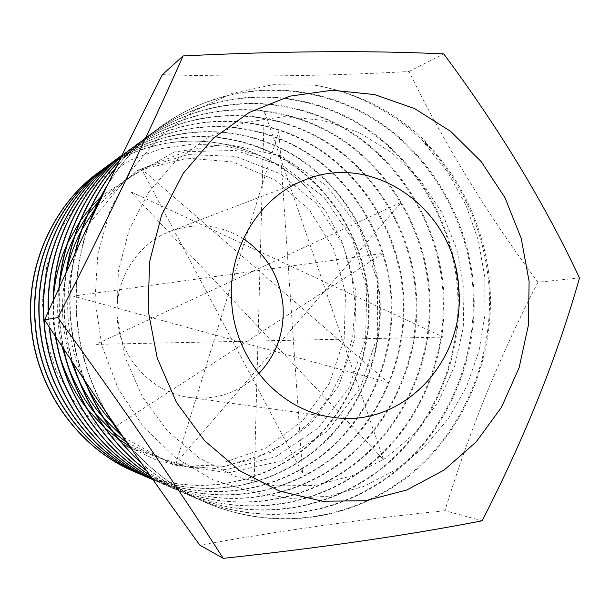 <?xml version="1.0" encoding="UTF-8"?>
<svg xmlns="http://www.w3.org/2000/svg" width="610" height="610" viewBox="0 0 610 610"><rect width="100%" height="100%" fill="white"/><g stroke="black" fill="none" stroke-linecap="round" stroke-linejoin="round"><path stroke-width="0.46" stroke-dasharray="3.05 2.29" d="M116.983 314.661L118.363 271.236L129.183 229.612L148.733 192.119L175.749 160.781L208.582 137.151L245.342 122.275L284.001 116.647L322.576 120.254L359.198 132.644L392.222 152.98L420.214 180.133L442.044 212.745L456.829 249.299L464.012 288.172L463.28 327.684L454.648 366.107L438.392 401.738L415.12 432.94L385.733 458.163L351.452 476.059L313.815 485.537L274.591 485.834L235.78 476.646L199.478 458.171L167.742 431.171L142.458 396.965L125.187 357.391L116.983 314.661M162.367 74.656C244.313 77.165 326.51 76.113 408.936 71.515C445.597 146.034 488.61 216.26 537.967 282.201L579.5 278M258.724 373.709C239.555 392.497 216.573 400.427 189.771 397.484C152.149 392.932 119.819 358.306 117.219 318.367C113.78 280.669 137.143 243.367 170.815 231.083C196.275 222.192 220.454 224.747 243.352 238.746M258.747 155.291L227.309 146.324L194.476 143.945L161.665 148.527L130.41 160.102L101.862 178.463L77.668 202.749L58.949 232.189L46.901 265.403L42.242 300.616L45.247 336.308L55.929 370.331L73.711 400.922L97.676 426.596L126.339 445.818L156.991 460.42L189.794 467.466L222.886 466.734L254.622 458.674L283.772 443.851L308.919 423.165L329.171 397.667L343.956 368.463L352.671 336.994L355.134 304.306L351.314 271.679L341.508 240.485L325.946 211.571L305.259 186.256C291.488 173.331 275.987 163.007 258.747 155.291C207.682 132.134 147.033 137.143 99.072 172.035M305.259 186.256C252.837 135.008 165.447 124.28 101.862 170.022M138.211 473.307C194.971 495.747 256.513 485.72 302.804 449.791C347.189 414.876 372.199 355.546 368.181 298.74C364.185 242.658 331.81 188.071 284.138 159.751C234.484 130.616 173.415 128.435 121.054 157.311M138.386 473.383C195.223 495.93 256.879 485.926 303.262 449.966C347.738 415.006 372.801 355.584 368.775 298.679C364.765 242.444 332.275 187.727 284.435 159.393C234.606 130.25 173.362 128.199 120.932 157.327M144.799 476.151C202.772 499.033 265.548 488.694 312.709 451.941C357.933 416.226 383.377 355.622 379.283 297.604C374.86 236.932 338.619 178.783 285.32 150.8C230.466 122.297 163.526 125.629 110.471 163.64M148.504 477.63C206.279 499.071 268.202 487.886 314.6 450.988C359.015 415.189 383.98 355.02 379.9 297.543C375.531 237.359 339.816 179.538 287.264 151.318C233.035 122.526 166.843 124.829 113.529 161.429M151.699 479.132C210.946 502.48 274.996 491.805 323.064 454.191C369.157 417.637 395.051 355.699 390.873 296.422C386.359 234.4 349.446 174.933 295.087 146.24C239.15 117.013 170.8 120.292 116.579 159.134M151.89 479.224C211.22 502.678 275.4 492.034 323.567 454.381C369.751 417.781 395.707 355.744 391.521 296.353C387.06 234.858 350.697 175.726 297.116 146.789C241.842 117.265 174.285 119.461 119.789 156.823M152.988 479.719L155.237 480.711C216.054 506.201 282.491 496.128 332.397 457.736C380.35 420.351 407.282 356.461 402.989 295.179C398.376 231.716 360.723 170.853 305.213 141.421C248.102 111.455 178.242 114.733 122.808 154.543L123.167 154.277C178.669 114.421 248.613 111.142 305.785 141.154C361.356 170.625 399.054 231.571 403.667 295.11C407.96 356.469 380.998 420.435 332.999 457.866C283.04 496.311 216.527 506.407 155.626 480.878L152.98 479.704M48.213 311.786L49.242 326.945M48.465 311.23L49.562 327.44M152.637 479.216L162.649 483.913C224.876 509.998 292.747 499.59 343.682 460.253C392.604 421.952 420.046 356.583 415.669 293.875C410.957 228.956 372.573 166.637 315.919 136.426C257.633 105.66 186.248 108.87 129.533 149.587L121.939 155.512M53.154 300.943L53.802 321.523L55.624 336.682M152.599 479.17L163.061 484.096C225.364 510.212 293.326 499.788 344.307 460.397C393.29 422.036 420.763 356.591 416.378 293.806C411.658 228.796 373.236 166.4 316.514 136.144C258.167 105.332 186.69 108.542 129.915 149.313L121.908 155.565M53.444 300.303L54.084 321.478L56.006 337.261M151.699 477.897L170.442 487.291C234.133 513.978 303.513 503.227 355.508 462.899C405.452 423.622 433.42 356.705 428.944 292.518C424.133 226.058 384.994 162.222 327.143 131.18C267.637 99.575 194.659 102.701 136.609 144.379L121.138 157.136M58.918 288.339L59.071 320.73L63.181 348.15M151.631 477.79L170.876 487.474C234.652 514.199 304.115 503.433 356.164 463.051C406.168 423.721 434.167 356.713 429.692 292.442C424.873 225.891 385.688 161.978 327.776 130.891C268.194 99.232 195.131 102.358 137.006 144.082L121.077 157.266M59.261 287.584L59.368 320.685L63.638 348.836M149.93 475.381L178.638 490.837C243.878 518.164 314.821 507.047 367.921 465.674C418.933 425.383 447.443 356.835 442.868 291.092C437.95 223.016 398.025 157.594 338.931 125.675C278.152 93.177 203.504 96.212 144.051 138.889L119.468 160.544M65.865 273.25C63.753 288.934 63.348 304.481 64.629 319.899C65.788 334.013 68.381 348.081 72.415 362.096M149.801 475.198L179.096 491.035C244.419 518.401 315.454 507.261 368.615 465.826C419.688 425.483 448.228 356.842 443.653 291.008C438.727 222.848 398.757 157.334 339.595 125.37C278.739 92.819 203.999 95.854 144.471 138.584L119.339 160.804M66.292 272.327C64.081 288.301 63.631 304.146 64.942 319.853C66.124 334.272 68.808 348.638 72.986 362.95M146.827 470.981C159.332 480.413 172.813 488.282 187.278 494.573C254.126 522.579 326.708 511.058 380.968 468.594C433.085 427.229 462.166 356.972 457.492 289.597C452.46 219.829 411.712 152.736 351.329 119.888C289.216 86.452 212.829 89.38 151.905 133.102C138.523 143.014 126.613 154.406 116.175 167.27M74.763 254.073C70.112 275.758 68.694 297.406 70.501 319.015C72.201 339.724 76.868 360.129 84.508 380.213M146.606 470.661C159.301 480.329 173.019 488.366 187.758 494.779C254.706 522.823 327.379 511.287 381.692 468.754C433.878 427.328 462.99 356.98 458.308 289.514C453.268 219.646 412.482 152.462 352.023 119.568C289.834 86.071 213.355 88.999 152.347 132.774C138.668 142.908 126.529 154.582 115.923 167.796M75.335 252.845C70.493 274.912 68.991 296.956 70.829 318.969C72.567 340.113 77.386 360.922 85.301 381.395M141.268 463.051C157.632 477.775 176 489.601 196.389 498.515C264.938 527.223 339.236 515.282 394.693 471.66C447.969 429.166 477.638 357.117 472.857 288.019C467.702 216.474 426.115 147.62 364.376 113.796C300.875 79.361 222.673 82.167 160.201 126.994C139.476 142.313 122.114 161.261 108.115 183.854M88.801 224.19C78.11 254.85 74.084 286.151 76.715 318.084C79.407 350.384 88.801 381.158 104.897 410.393M140.841 462.449C157.441 477.554 176.13 489.647 196.9 498.736C265.548 527.482 339.938 515.519 395.463 471.835C448.808 429.272 478.499 357.125 473.718 287.935C468.556 216.283 426.916 147.338 365.108 113.452C301.531 78.965 223.222 81.763 160.666 126.644C139.263 142.465 121.436 162.168 107.2 185.745M90.051 221.544C78.69 252.967 74.359 285.129 77.066 318.031C79.864 351.573 89.838 383.385 106.979 413.458M127.841 443.79C149.595 469.769 175.649 489.395 206.012 502.678C276.353 532.133 352.443 519.743 409.157 474.893C463.646 431.201 493.917 357.269 489.029 286.364C485.041 236.817 467.222 192.844 435.563 154.437C405.375 119.141 361.41 92.842 314.15 85.08C357.269 92.339 394.563 111.287 426.032 141.916L425.338 142.168L424.72 143.548L447.946 172.561L466.017 205.288L478.37 240.523L484.79 277.428L485.003 314.745L478.896 351.505L466.558 386.565L448.365 418.628L424.606 446.825L396.142 469.677L363.499 486.498L328.111 496.265L291.077 498.431L253.851 492.438L213.058 479.956L175.436 457.653L143.251 426.68L118.271 388.776L101.824 345.634L94.992 299.838L97.874 253.806L110.257 209.756L131.272 170.243L159.767 136.792L194.064 110.814L232.196 93.353L272.922 84.714L314.15 85.08M126.14 441.343C148.344 468.655 175.146 489.174 206.554 502.914C276.993 532.408 353.182 519.987 409.973 475.076C464.523 431.316 494.832 357.277 489.937 286.273C486.681 233.577 462.479 178.776 425.338 142.168M408.936 71.515L443.729 53.916M537.967 282.201C500.131 355.195 469.128 431.361 444.949 510.7L482.159 520.78M444.949 510.7C362.508 519.133 280.821 530.616 199.882 545.165M131.005 448.35L176.42 463.234L222.551 462.86L266.242 447.953L303.132 420.168L329.469 383.217L344.177 339.099L345.496 293.425L333.624 248.88L309.293 209.665L275.217 180.08L232.89 161.955L187.628 158.181L142.572 169.374L102.61 195.261M101.077 196.679L100.574 197.152M91.401 206.66L90.837 207.293M80.489 220.599L79.849 221.529M67.733 242.818L66.978 244.465M53.604 295.507C52.422 309.14 52.925 322.606 55.113 335.904M58.995 353.373L61.13 360.335M86.071 407.472L87.2 408.929M104.119 427.236L104.973 428.022M118.309 438.857L119.011 439.36M129.549 446.253L176.381 464.462L225.044 466.208L271.252 452.155L310.696 423.904L338.893 385.528L354.623 339.32L355.958 291.344L343.072 244.64L316.895 203.961L280.318 173.789L235.254 156.358L187.727 154.589L140.864 169.1L100.802 199.012M98.82 201.132L98.248 201.765M87.665 214.819L87.009 215.726M74.641 236.276L73.863 237.847M59.673 282.918L58.941 288.027M58.895 288.385C56.509 307.936 57.538 327.25 61.976 346.327M68.045 366.412L69.936 371.246M94.344 412.406L95.48 413.786M112.492 431.323L113.353 432.078M126.872 442.624L175.032 465.018L226.653 469.578L275.812 456.722L318.313 427.999L348.722 387.945L365.596 339.221L366.785 288.515L352.473 239.295L323.887 197.099L284.085 166.538L235.727 150.456L185.493 151.661L136.922 170.792L97.524 205.852M95.221 208.826L94.55 209.718M81.923 229.604L81.13 231.106M66.322 272.098C60.115 301.584 61.549 330.689 70.63 359.404M77.127 376.431L78.919 380.32M103.029 417.385L104.165 418.696M121.299 435.532L122.168 436.264M123.25 437.156L173.004 464.82L228.437 472.796L281.53 460.908L327.684 430.889L360.358 387.884L377.689 335.294L377.376 280.897L359.641 228.636L326.541 185.608L281.065 156.084L227.965 144.181L174.155 152.065L124.997 180.019L88.785 224.213M79.3 244.358C62.662 289.254 63.928 333.83 83.09 378.093M86.475 385.154L88.214 388.478M112.148 422.433L113.292 423.683M115.778 426.306L383.049 253.356L73.284 296.117L387.861 382.409L141.52 168.97L302.568 473.223L278.915 131.089L175.993 463.104L401.479 202.162L95.831 344.368L443.348 337.101L130.525 191.609L383.492 459.582L264.26 110.776L253.851 492.438M426.032 141.916L424.72 143.548M189.771 397.484L332.648 417.286M136.602 144.379L136.998 144.082M144.051 138.889L144.471 138.584M151.905 133.102L152.347 132.774M160.201 126.994L160.666 126.651M155.237 480.711L155.634 480.878M162.649 483.921L163.068 484.096M170.442 487.291L170.876 487.474M178.638 490.837L179.104 491.035M187.278 494.573L187.758 494.779M196.389 498.515L196.9 498.736M206.012 502.678L206.554 502.914M170.815 231.083L305.587 179.66"/><path stroke-width="0.91" d="M148.108 310.307L149.587 261.721L161.551 215.208L183.168 173.408L213.02 138.584L249.246 112.469L289.712 96.182L332.198 90.234L374.494 94.558L414.587 108.595L450.676 131.379L481.237 161.635L505.049 197.853L521.214 238.38L529.106 281.423L528.413 325.16L519.118 367.708L501.519 407.213L476.235 441.869L444.225 469.974L406.786 490.005L365.558 500.718L322.476 501.229L279.731 491.157L239.638 470.668L204.502 440.595L176.458 402.394L157.25 358.123L148.108 310.307M579.5 278C544.501 203.267 499.239 128.573 443.729 53.916C369.439 50.363 282.567 51.034 183.107 55.937C147.033 137.113 105.294 224.327 57.874 317.596C119.285 402.082 174.422 482.335 223.268 558.356C322.728 547.612 409.02 535.084 482.159 520.78C524.859 437.507 557.311 356.583 579.5 278M223.268 558.356L199.882 545.165C146.194 471.461 94.42 396.34 44.576 319.815C81.931 237.107 121.192 155.39 162.367 74.656L183.107 55.937M231.792 303.963C235.605 361.478 280.966 411.14 332.648 417.286C403.37 428.639 466.65 359.557 458.628 286.769C454.656 210.519 374.792 151.41 305.587 179.66C259.311 196.45 226.79 249.681 231.792 303.963M243.352 238.746C266.799 254.683 280.02 276.948 283.002 305.549C284.626 331.947 276.536 354.662 258.724 373.709M99.072 172.035L98.927 172.15C53.855 204.137 25.628 265.746 31.087 324.932C35.731 388.684 78.675 448.746 134.993 471.949L138.211 473.307M101.862 170.022L99.216 171.928C54.099 203.953 25.841 265.64 31.301 324.901C35.952 388.73 78.949 448.868 135.336 472.102L138.386 473.383M120.78 157.464L117.349 159.477M117.15 159.591L113.91 161.597M113.727 161.711L107.726 165.714M110.479 163.831L104.798 167.819C58.72 200.515 29.837 263.627 35.433 324.284C40.199 389.615 84.188 451.164 141.787 474.893L144.982 476.235M107.406 165.95L104.485 168.047C58.461 200.705 29.608 263.733 35.197 324.314C39.963 389.569 83.89 451.034 141.428 474.733L144.799 476.151M120.932 157.327L117.494 159.34M117.303 159.454L114.062 161.467M113.879 161.581L110.806 163.594M110.471 163.64L110.311 163.762C63.287 197.114 33.786 261.629 39.513 323.666C44.393 390.491 89.365 453.436 148.169 477.653L151.699 479.132M113.529 161.429L110.631 163.518C63.562 196.908 34.015 261.507 39.757 323.628C44.644 390.545 89.67 453.573 148.543 477.813L151.89 479.224M116.579 159.134L116.411 159.263C68.35 193.339 38.163 259.418 44.042 322.987C48.968 390.553 94.001 454.48 152.988 479.719M119.789 156.823L116.754 159.012C68.64 193.134 38.407 259.288 44.294 322.949C49.212 390.438 94.131 454.351 152.98 479.704M48.465 311.23C46.398 249.437 76.463 188.2 122.183 155.016C76.189 188.208 45.979 249.764 48.213 311.786M121.939 155.512C81.374 188.132 53.924 243.687 53.154 300.943M121.908 155.565C81.664 188.139 54.374 243.344 53.444 300.303M121.138 157.136C86.643 188.353 62.426 237.153 58.918 288.339M121.077 157.266C86.925 188.383 62.906 236.779 59.261 287.584M119.468 160.544C90.669 190.777 72.803 228.338 65.865 273.25M119.339 160.804C90.981 190.8 73.291 227.972 66.292 272.327M116.175 167.27C96.144 191.929 82.335 220.866 74.763 254.073M115.923 167.796C96.426 192.051 82.891 220.401 75.335 252.845M108.115 183.854C100.383 196.397 93.94 209.848 88.801 224.19M107.2 185.745L97.859 203.115L90.051 221.544M145.165 476.311L148.504 477.63M49.242 326.945C55.541 391.574 97.669 452.46 152.637 479.216M49.562 327.44C56.021 391.811 97.943 452.368 152.599 479.17M55.624 336.682C64.622 395.989 102.8 450.668 151.699 477.897M56.006 337.261C65.133 396.233 103.082 450.561 151.631 477.79M63.181 348.15C74.367 400.732 107.939 448.502 149.93 475.381M63.638 348.836C74.923 401.006 108.214 448.365 149.801 475.198M72.415 362.096C86.513 407.693 111.317 443.981 146.827 470.981M72.986 362.95C87.078 407.945 111.615 443.851 146.606 470.661M84.508 380.213C97.501 413.077 116.418 440.695 141.268 463.051M85.301 381.395C98.149 413.435 116.662 440.45 140.841 462.449M104.897 410.393L115.671 427.717L127.841 443.79M106.979 413.458L126.14 441.343M44.576 319.815L57.874 317.596M126.339 445.818L131.005 448.35M102.61 195.261L101.077 196.679M100.574 197.152L91.401 206.66M90.837 207.293L80.489 220.599M79.849 221.529L67.733 242.818M66.978 244.465C59.688 260.653 55.228 277.672 53.604 295.507M55.113 335.904L58.995 353.373M61.13 360.335C66.864 377.529 75.182 393.236 86.071 407.472M87.2 408.929L104.119 427.236M104.973 428.022L118.309 438.857M119.011 439.36L129.549 446.253M100.802 199.012L98.82 201.132M98.248 201.765L87.665 214.819M87.009 215.726L74.641 236.276M73.863 237.847C66.963 252.052 62.228 267.073 59.673 282.918M61.976 346.327L68.045 366.412M69.936 371.246C76.143 386.29 84.279 400.015 94.344 412.406M95.48 413.786L112.492 431.323M113.353 432.078L126.872 442.624M97.524 205.852L95.221 208.826M94.55 209.718L81.923 229.604M81.13 231.106C74.428 243.962 69.487 257.626 66.322 272.098M70.63 359.404L77.127 376.431M78.919 380.32C85.423 393.892 93.452 406.252 103.029 417.385M104.165 418.696L121.299 435.532M122.168 436.264L123.25 437.156M88.785 224.213L79.3 244.358M83.09 378.093L86.475 385.154M88.214 388.478C94.931 400.93 102.907 412.246 112.148 422.433M113.292 423.683L115.778 426.306M148.169 477.653L148.55 477.813"/></g></svg>
